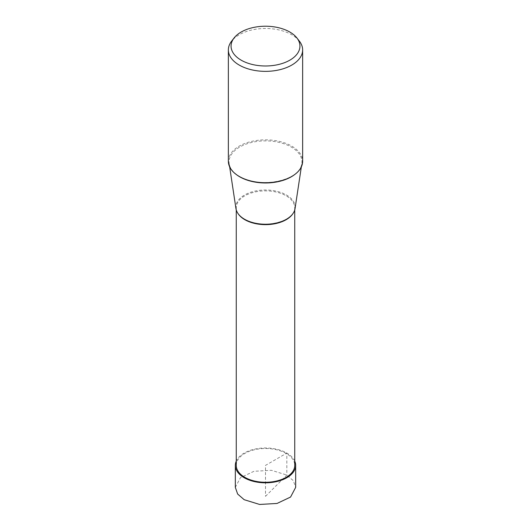<?xml version="1.0" encoding="UTF-8"?>
<svg xmlns="http://www.w3.org/2000/svg" width="531" height="531" viewBox="0 0 531 531"><rect width="100%" height="100%" fill="white"/><g stroke="black" fill="none" stroke-linecap="round" stroke-linejoin="round"><path stroke-width="0.4" stroke-dasharray="2.65 1.99" d="M235.326 487.372L240.43 477.701L253.964 471.296L271.381 470.3L286.833 475.053L293.351 480.714L295.674 487.372M294.738 461.1A30.174 17.417 0 0 0 286.833 453.076A30.174 17.417 0 0 0 257.508 448.595A30.174 17.417 0 0 0 236.262 461.1M228.363 161.278A37.137 21.439 180 0 1 251.289 141.472A37.137 21.439 180 0 1 291.758 146.118A37.137 21.439 180 0 1 302.637 161.278M299.404 41.166A37.137 21.439 0 0 0 291.758 34.761A37.137 21.439 0 0 0 231.596 41.166M235.956 208.603A29.656 17.125 180 0 1 252.968 191.598A29.656 17.125 180 0 1 286.474 195.01A29.656 17.125 180 0 1 295.044 208.603M236.262 465.395A29.238 16.879 180 0 1 254.309 449.797A29.238 16.879 180 0 1 286.176 453.461A29.238 16.879 180 0 1 294.738 465.395M265.5 496.339L286.833 475.053L286.833 453.076L265.5 465.395L265.5 496.339M294.619 174.586A36.453 21.048 0 0 0 301.82 163.747A36.453 21.048 0 0 0 291.28 147.041A36.453 21.048 0 0 0 250.101 142.846A36.453 21.048 0 0 0 229.18 163.747A36.453 21.048 0 0 0 236.381 174.586M292.754 213.874A29.238 16.879 0 0 0 294.738 207.754A29.238 16.879 0 0 0 286.176 195.82A29.238 16.879 0 0 0 254.309 192.156A29.238 16.879 0 0 0 236.262 207.754A29.238 16.879 0 0 0 238.246 213.874M229.657 166.887L229.18 163.747C229.963 168.579 233.408 172.821 239.534 176.465C259.52 189.408 301.15 180.334 301.82 163.747L301.342 166.887M294.738 209.977L294.738 207.754C296.464 221.447 261.451 230.235 244.632 219.263C239.096 215.925 236.308 212.088 236.262 207.754L236.262 209.977"/><path stroke-width="0.8" d="M295.674 465.395L295.674 487.372L290.57 497.049L277.036 503.454L259.619 504.45L244.167 499.691L237.649 494.036L235.326 487.372L235.326 465.395A30.174 17.417 0 0 0 244.167 477.714A30.174 17.417 0 0 0 277.049 481.491A30.174 17.417 0 0 0 295.674 465.395A30.174 17.417 0 0 0 294.738 461.1M236.262 461.1A30.174 17.417 0 0 0 235.326 465.395M302.637 49.921L302.637 161.278A37.137 21.439 180 0 1 279.711 181.084A37.137 21.439 180 0 1 239.242 176.438A37.137 21.439 180 0 1 228.363 161.278L228.363 49.921A37.137 21.439 0 0 0 239.242 65.081A37.137 21.439 0 0 0 279.711 69.727A37.137 21.439 0 0 0 302.637 49.921A37.137 21.439 0 0 0 299.404 41.166L296.935 37.986A34.435 19.879 0 0 0 289.846 32.046A34.435 19.879 0 0 0 234.065 37.986A34.435 19.879 0 0 0 241.154 60.162A34.435 19.879 0 0 0 285.028 62.479A34.435 19.879 0 0 0 296.935 37.986M234.065 37.986L231.596 41.166A37.137 21.439 0 0 0 228.363 49.921M301.342 166.887L295.044 208.603A29.656 17.125 180 0 1 275.649 223.206A29.656 17.125 180 0 1 244.525 219.223A29.656 17.125 180 0 1 235.956 208.603L229.657 166.887M294.738 209.977L294.738 465.395A29.238 16.879 180 0 1 276.691 480.993A29.238 16.879 180 0 1 244.824 477.336A29.238 16.879 180 0 1 236.262 465.395L236.262 209.977M236.381 174.586A36.453 21.048 0 0 0 239.72 176.803A36.453 21.048 0 0 0 294.619 174.586M238.246 213.874A29.238 16.879 0 0 0 244.824 219.695A29.238 16.879 0 0 0 292.754 213.874"/></g></svg>
